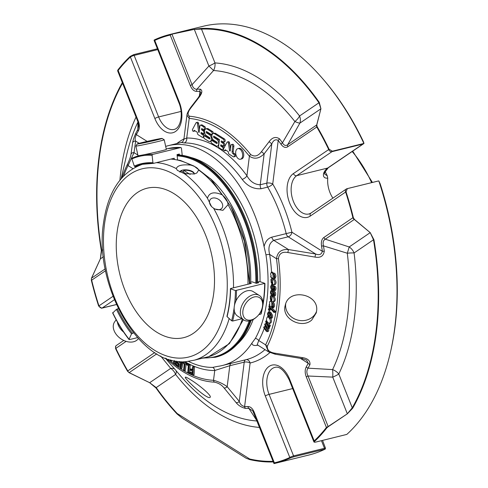 <?xml version="1.0" encoding="UTF-8"?>
<svg xmlns="http://www.w3.org/2000/svg" width="488" height="488" viewBox="0 0 488 488"><rect width="100%" height="100%" fill="white"/><g stroke="black" fill="none" stroke-linecap="round" stroke-linejoin="round"><path stroke-width="0.73" d="M117.028 232.605A76.927 46.927 76.2 0 1 146.998 188.24A76.927 46.927 76.2 0 1 210.95 251.729A76.927 46.927 76.2 0 1 183.762 337.641A76.927 46.927 76.2 0 1 134.365 308.855A76.927 46.927 76.2 0 1 117.028 232.605M192.626 366.72L193.333 367.037L192.998 374.949L189.374 373.32L189.417 372.381L192.333 373.692L192.431 371.246L189.911 370.111L189.954 369.178L192.473 370.313L192.626 366.72L194.45 366.762L194.114 374.674L192.998 374.949M170.983 360.022L170.739 361.09L170.062 360.534L170.227 359.808M174.753 360.906L174.082 363.859L173.405 363.298L174.07 360.382M177.199 361.309L179.309 364.463L178.931 366.39L178.144 366.653L176.168 365.213L175.625 363.944L175.57 362.602L176.247 363.011L176.424 364.316L177.266 365.323L178.199 365.671L178.651 365.085L178.565 364.292L176.247 361.169M180.102 361.608L180.072 362.566L179.407 362.181L179.413 361.553M183.183 361.718L184.33 362.822L184.873 364.31L184.293 370.715L183.592 370.276L184.189 364.371L183.104 362.645L181.945 362.462L180.834 368.556L180.133 368.123L181.316 361.681M185.769 363.371L189.106 365.146L188.478 372.911L187.776 372.539L188.325 365.689L185.696 364.286L185.769 363.371L186.886 363.096L190.222 364.871L189.625 372.332M265.612 321.824L265.887 320.982L269.236 325.752L268.961 326.594L268.406 325.807C268.961 327.814 268.656 328.76 267.485 328.631L267.625 331.004L267.076 331.718L266.387 331.395L263.703 327.631L263.978 326.795L266.594 330.467L267.174 330.278L267.009 328.278L264.661 324.721L264.935 323.88L267.534 327.546L268.119 327.405L267.93 325.362L265.612 321.824M269.73 326.405L269.242 328.461L267.485 328.631M269.937 317.212L270.578 317.383L270.95 316.785L270.907 315.626L269.352 313.351L268.583 313.034L268.132 313.595L268.79 315.882L268.522 316.743L267.662 314.894L267.631 313.174L268.449 312.058L269.602 312.472L270.767 313.827L271.474 315.577L271.468 317.31L270.822 318.389L269.785 318.139L269.937 317.212L270.895 316.974M268.424 309.691L268.62 308.648L269.333 309.435L269.132 310.484L268.424 309.691M268.882 307.08L269.041 306.141L274.183 311.588L274.024 312.527L268.882 307.08M273.231 295.161L273.829 295.063L274.103 294.166L273.658 292.812L272.023 294.966L270.962 294.337L270.553 293.288L270.462 291.909L271.316 290.055L272.072 290.22L272.054 291.251L271.169 291.458L271.102 293.3L271.865 293.813L272.707 292.153L273.597 291.824L274.384 292.782L274.628 294.496L274.171 296.009L273.213 296.155L273.231 295.161L273.884 294.996M273.524 289.665L274.116 289.524L274.354 288.597L273.872 287.267L272.292 289.579L271.261 289.006L270.822 287.981L270.688 286.59L271.529 284.644L272.225 284.766L272.237 285.809L271.371 286.084L271.371 287.957L272.133 288.414L272.914 286.669L273.786 286.267L274.585 287.176L274.884 288.896L274.482 290.458L273.542 290.677L273.524 289.665L274.122 289.518M269.303 304.372L269.809 304.579L269.498 302.255L269.992 301.212L270.883 301.273L271.767 302.706L271.724 306.379L272.457 306.848L272.89 305.927L272.585 302.981L273.347 304.506L273.439 306.336L272.603 307.897L269.169 305.342L269.303 304.372L269.712 304.268M272.103 296.966L271.206 296.643L270.62 297.46L271.328 299.717L271.169 300.639L270.334 299.156L270.382 296.076L271.06 295.6L271.981 295.832L273.201 296.991L274.006 298.644L274.152 300.315L273.262 301.846L271.682 301.218L272.103 296.966M272.664 279.953L271.59 279.947L271.304 280.801L272.2 282.949L272.139 283.931L271.194 282.613L270.938 279.447L271.535 278.8L272.432 278.813L273.713 279.716L274.64 281.222L274.951 282.9L274.049 284.76L272.688 284.406L272.664 279.953M270.724 276.178L271.224 276.19L270.547 273.927L271.236 272.341L272.682 273.475L273.268 277.263L274.097 277.343L274.244 276.336L273.463 273.433L274.421 274.695L274.811 276.537L274.524 278.233L273.859 278.556L270.767 277.227L270.724 276.178L271.157 276.074M268.565 317.298C270.62 319.683 270.895 321.732 269.382 323.44C266.454 321.854 265.795 319.658 267.4 316.858L268.565 317.298M215.989 145.894L211.816 143.277A1.452 0.884 76.2 0 1 211.054 141.782A1.452 0.884 76.2 0 1 211.633 140.562A1.452 0.884 76.2 0 1 212.146 140.666L216.702 143.521A0.726 0.439 -103.8 0 0 216.867 142.221L213.738 140.257A3.63 2.214 76.2 0 1 211.847 136.524A3.63 2.214 76.2 0 1 213.286 133.474A3.63 2.214 76.2 0 1 214.561 133.736L223.333 139.239A1.452 0.884 76.2 0 1 224.09 140.727A1.452 0.884 76.2 0 1 223.516 141.947A1.452 0.884 76.2 0 1 223.004 141.843L221.644 140.995A0.726 0.445 -103.8 0 0 221.479 142.301L222.839 143.149A1.452 0.884 76.2 0 1 223.596 144.643A1.452 0.884 76.2 0 1 223.022 145.863A1.452 0.884 76.2 0 1 222.51 145.76L221.149 144.912A0.726 0.445 -103.8 0 0 220.985 146.217L222.345 147.065A1.452 0.884 76.2 0 1 223.101 148.559A1.452 0.884 76.2 0 1 222.528 149.779A1.452 0.884 76.2 0 1 222.016 149.676L219.362 148.01A1.452 0.884 76.2 0 1 218.618 146.138L219.441 139.611L214.025 136.213A0.726 0.439 -103.8 0 0 213.86 137.512L216.818 139.367A3.63 2.214 76.2 0 1 218.709 143.1A3.63 2.214 76.2 0 1 217.27 146.156A3.63 2.214 76.2 0 1 215.989 145.894M208.657 141.294L204.545 138.714A1.452 0.884 76.2 0 1 203.789 137.226A1.452 0.884 76.2 0 1 204.362 136.006A1.452 0.884 76.2 0 1 204.875 136.109L209.37 138.928A0.726 0.445 -103.8 0 0 209.535 137.622L206.406 135.658A3.63 2.214 76.2 0 1 204.515 131.931A3.63 2.214 76.2 0 1 205.954 128.875A3.63 2.214 76.2 0 1 207.235 129.137L211.402 131.748A1.452 0.884 76.2 0 1 212.158 133.242A1.452 0.884 76.2 0 1 211.585 134.462A1.452 0.884 76.2 0 1 211.072 134.359L206.644 131.583A0.726 0.439 -103.8 0 0 206.479 132.882L209.486 134.767A3.63 2.214 76.2 0 1 211.377 138.501A3.63 2.214 76.2 0 1 209.938 141.557A3.63 2.214 76.2 0 1 208.657 141.294M242.585 156.087A5.459 3.331 76.2 0 1 240.462 159.234A5.459 3.331 76.2 0 1 235.924 154.726A5.459 3.331 76.2 0 1 237.851 148.633A5.459 3.331 76.2 0 1 241.359 150.676A5.459 3.331 76.2 0 1 242.585 156.087M224.657 150.701A1.159 0.708 76.2 0 1 224.492 150.78A1.159 0.708 76.2 0 1 223.986 150.627A1.159 0.708 76.2 0 1 223.437 149.005L227.054 142.191A1.232 0.75 76.2 0 1 227.371 141.953A1.232 0.75 76.2 0 1 228.433 143.155L229.525 150.487A0.58 0.354 -103.8 0 0 230.244 150.719L230.922 145.406A1.452 0.884 76.2 0 1 231.483 144.564A1.452 0.884 76.2 0 1 232.416 145.107A1.452 0.884 76.2 0 1 232.745 146.546L232.105 151.597A1.641 1 -103.8 0 0 232.947 153.72L233.709 154.196A1.452 0.884 76.2 0 1 234.411 155.696A1.452 0.884 76.2 0 1 233.831 156.874A1.452 0.884 76.2 0 1 233.319 156.77L228.915 154.007A1.159 0.708 76.2 0 1 228.457 153.018L228.256 151.67L225.169 149.737L224.657 150.701L225.895 150.194M193.669 131.26A1.159 0.708 76.2 0 1 193.504 131.339A1.159 0.708 76.2 0 1 192.998 131.18A1.159 0.708 76.2 0 1 192.449 129.552L196.036 122.799A1.232 0.75 76.2 0 1 196.383 122.512A1.232 0.75 76.2 0 1 197.445 123.714L198.707 132.242L199.104 132.486L199.928 125.977A1.47 0.897 76.2 0 1 200.501 125.129A1.47 0.897 76.2 0 1 201.019 125.239L203.655 126.892A1.452 0.884 76.2 0 1 204.411 128.387A1.452 0.884 76.2 0 1 203.838 129.607A1.452 0.884 76.2 0 1 203.325 129.503L201.971 128.649A0.726 0.445 -103.8 0 0 201.806 129.954L203.161 130.808A1.452 0.884 76.2 0 1 203.917 132.297A1.452 0.884 76.2 0 1 203.344 133.523A1.452 0.884 76.2 0 1 202.831 133.419L201.477 132.565A0.726 0.445 -103.8 0 0 201.312 133.871L202.666 134.719A1.452 0.884 76.2 0 1 203.423 136.213A1.452 0.884 76.2 0 1 202.849 137.433A1.452 0.884 76.2 0 1 202.337 137.329L198.195 134.731A1.47 0.897 76.2 0 1 197.451 133.407L197.274 132.23L194.181 130.29L193.669 131.26L194.907 130.747M192.504 369.55L191.07 368.904L189.954 369.178M192.364 372.93L190.534 372.106L189.417 372.381M193.333 367.037L194.45 366.762M170.739 361.09L171.855 360.815L171.977 360.284M174.082 363.859L175.198 363.584L175.765 361.09M178.693 361.486L179.987 363.096L180.45 365.238L180.048 366.116L178.504 366.64M175.57 362.602L176.686 362.328L177.364 362.736L177.541 364.042L178.626 365.213M180.072 362.566L180.963 362.346M176.247 363.011L177.364 362.736M184.653 361.693L185.83 363.359M186.026 364.463L185.409 370.441L184.293 370.715M180.834 368.556L181.951 368.281L182.829 362.493M188.478 372.911L189.399 372.686M189.106 365.146L190.222 364.871M264.935 323.88L266.051 323.605L268.205 326.667M263.978 326.795L265.094 326.521L267.272 329.613M268.674 328.613L268.742 330.73L268.217 331.437L267.082 331.718M268.961 326.594L270.077 326.32L270.352 325.478L268.912 323.434M269.236 325.752L270.352 325.478M265.887 320.982L266.68 320.787M268.449 312.058L269.565 311.783L270.718 312.198L272.591 315.303L272.585 317.035L271.938 318.115L270.694 318.444M268.522 316.743L269.638 316.468L269.907 315.608L268.79 315.882M269.26 313.278L269.907 315.608M269.132 310.484L270.248 310.209L270.45 309.154L269.736 308.373L268.62 308.648M269.333 309.435L270.45 309.154M274.024 312.527L275.14 312.253L275.299 311.314L271.243 307.013M274.183 311.588L275.299 311.314M269.041 306.141L270.102 305.878M272.28 291.196L272.261 293.129M273.164 291.751L274.714 291.549L275.5 292.507L275.744 294.221L275.287 295.734L274.799 295.978M272.054 291.251L273.17 290.976L273.189 289.945L272.072 290.22M274.036 293.41L273.439 294.52L272.023 294.966M272.316 289.823L273.189 289.945M272.524 285.742L272.499 287.713M274.427 285.974L275.702 286.901L276.001 288.621L275.598 290.177L275.073 290.47M272.237 285.809L273.353 285.535L273.347 284.711M272.225 284.766L273.005 284.577M274.286 287.926L273.738 289.091L272.292 289.579M272.524 284.406L271.529 284.656M272.585 302.981L273.701 302.706L274.463 304.231L274.555 306.061L273.664 307.635M271.724 306.379L272.841 306.104L272.865 304.933M270.193 301.114L271.718 300.858M272.676 301.816L272.963 302.889M271.828 296.789L271.944 298.546M271.328 299.717L271.84 299.589M270.962 295.618L273.219 295.63M273.896 296.204L275.122 298.369L275.275 300.041L274.665 301.438L273.262 301.846M271.169 300.639L271.755 300.492M272.548 279.892L272.67 281.698M272.2 282.949L272.676 282.833M271.67 278.758L273.548 278.538L274.829 279.441L275.757 280.948L276.074 282.625L275.629 284.193L275.092 284.498M272.139 283.931L272.682 283.796M273.463 273.433L274.579 273.158L275.537 274.421L275.927 276.263L275.25 278.294M273.268 277.263L274.201 277.031M272.274 272.091L273.847 273.335M269.034 316.62L269.931 317.261M270.791 318.42C271.816 320.634 271.718 322.214 270.498 323.166L269.382 323.446M219.295 140.764A3.63 2.214 -103.8 0 0 217.935 139.092L214.982 137.238A0.726 0.439 -103.8 0 1 214.61 136.579M224.114 147.73A1.452 0.884 -103.8 0 0 223.461 146.79L222.101 145.942A0.726 0.445 -103.8 0 1 221.735 145.272M223.022 145.863L224.138 145.589A1.452 0.884 -103.8 0 0 224.712 144.369A1.452 0.884 -103.8 0 0 223.955 142.874L222.601 142.026A0.726 0.445 -103.8 0 1 222.229 141.361M223.516 141.947L224.632 141.672A1.452 0.884 -103.8 0 0 225.206 140.452A1.452 0.884 -103.8 0 0 224.45 138.964L215.678 133.462A3.63 2.214 -103.8 0 0 214.403 133.2L213.286 133.474M217.239 142.88L213.262 140.392A1.452 0.884 -103.8 0 0 212.75 140.282L211.633 140.562M217.27 146.156L218.386 145.881A3.63 2.214 -103.8 0 0 218.661 145.784M211.841 135.914A3.63 2.214 -103.8 0 0 210.602 134.493L207.595 132.608A0.726 0.439 -103.8 0 1 207.229 131.949M213.244 133.486A1.452 0.884 -103.8 0 0 212.518 131.473L208.352 128.863A3.63 2.214 -103.8 0 0 207.071 128.6L205.954 128.875M209.907 138.287L205.991 135.835A1.452 0.884 -103.8 0 0 205.478 135.725L204.362 136.006M209.938 141.557L211.054 141.282A3.63 2.214 -103.8 0 0 211.084 141.276M212.073 140.452A3.63 2.214 -103.8 0 0 212.5 138.836M240.462 159.234L241.578 158.96A5.459 3.331 -103.8 0 0 243.701 155.812A5.459 3.331 -103.8 0 0 242.475 150.402A5.459 3.331 -103.8 0 0 238.968 148.358L237.851 148.633M225.425 150.511A1.159 0.708 -103.8 0 0 225.609 150.505A1.159 0.708 -103.8 0 0 225.773 150.426M233.831 156.874L234.948 156.599A1.452 0.884 -103.8 0 0 235.527 155.422A1.452 0.884 -103.8 0 0 234.826 153.921L234.069 153.446A1.641 1 -103.8 0 1 233.221 151.323L233.862 146.272A1.452 0.884 -103.8 0 0 233.532 144.832A1.452 0.884 -103.8 0 0 232.599 144.289L231.483 144.564M233.709 154.196L234.826 153.921M230.464 149.023L229.549 142.88A1.232 0.75 -103.8 0 0 228.488 141.679L227.371 141.953M194.438 131.071A1.159 0.708 -103.8 0 0 194.62 131.065A1.159 0.708 -103.8 0 0 194.785 130.985M204.539 135.957A1.452 0.884 -103.8 0 0 203.783 134.444L202.429 133.596A0.726 0.445 -103.8 0 1 202.056 132.931M203.344 133.523L204.46 133.248A1.452 0.884 -103.8 0 0 204.716 133.102M204.57 130.79A1.452 0.884 -103.8 0 0 204.277 130.534L202.923 129.68A0.726 0.445 -103.8 0 1 202.55 129.015M203.838 129.607L204.954 129.332A1.452 0.884 -103.8 0 0 205.527 128.112A1.452 0.884 -103.8 0 0 204.771 126.618L202.136 124.965A1.47 0.897 -103.8 0 0 201.617 124.855L200.501 125.129M198.707 132.242L199.153 132.132M199.47 129.582L198.561 123.44A1.232 0.75 -103.8 0 0 197.5 122.238L196.383 122.512M258.14 345.12C254.218 345.998 252.131 345.339 251.887 343.143L255.407 338.349A113.869 69.461 76.2 0 0 265.96 254.809A4.209 0.47 171.2 0 1 269.638 254.419C267.93 247.599 269.315 242.908 273.798 240.34L288.207 236.796L315.62 253.998L314.998 257.084L287.835 252.528C282.29 251.491 279.154 253.516 278.428 258.609A2.904 0.403 -7.6 0 1 276.489 258.719C277.373 252.101 281.363 249.045 288.469 249.545L287.835 252.528M255.407 338.349A4.209 2.775 -151.4 0 1 258.756 340.551L257.182 344.705M188.167 361.242A113.869 69.461 76.2 0 0 212.725 367.391A4.209 3.3 -90.6 0 1 214.75 370.496L229.817 365.695L244.226 362.151A4.209 1.775 -172.8 0 1 250.106 363.017A4.209 3.337 76.5 0 0 245.928 359.711M174.661 369.032A10.156 6.124 -39.5 0 0 170.702 368.397A10.156 7.851 -124.2 0 1 175.607 374.406A10.156 4.795 141.8 0 0 176.168 370.782M160.631 355.984L170.702 368.397L149.67 382.708A2.904 0.384 -64.7 0 0 149.67 382.708L156.209 387.606A220.149 134.298 -103.8 0 0 177.205 413.519A2.904 1.555 136.9 0 0 177.083 413.995A220.796 134.688 76.2 0 1 156.026 388.009A2.904 1.244 -35.2 0 1 156.209 387.606L175.607 374.406A185.812 113.344 -103.8 0 0 259.586 427.433M212.725 367.391L217.746 366.372A113.198 69.052 -103.8 0 0 222.388 365.5A113.198 69.052 -103.8 0 0 251.887 343.143M217.428 366.421L217.746 366.372M275.134 354.203L268.553 351.866L265.606 344.851A2.904 1.867 26.5 0 0 267.369 346.132C266.954 350.03 269.535 352.397 275.116 353.22L302.298 357.594L302.298 358.656L275.134 354.203L275.116 353.22M306.287 376.901L326.405 427.445A2.904 0.506 158.3 0 1 328.137 426.549L347.346 413.812L328.229 426.701L308.019 376.004L332.737 377.126L347.334 413.793L352.257 407.815A220.149 134.298 -103.8 0 0 373.491 239.767L354.087 252.967A185.812 113.344 -103.8 0 1 338.794 374.003A10.156 6.466 25.6 0 0 332.596 369.587A10.156 1.806 -88.1 0 1 332.737 377.126A10.156 1.781 158.3 0 0 338.794 374.003L352.257 407.815A2.904 1.934 29.7 0 0 352.653 408.279A220.796 134.688 76.2 0 0 373.942 239.736L370.233 232.642A2.904 1.354 -49.2 0 1 370.215 232.648L349.182 246.959A10.156 0.451 -71.5 0 1 347.291 253.229A10.156 1.531 172.9 0 1 354.087 252.967A10.156 7.851 55.8 0 0 349.182 246.959L325.307 239.175C323.251 240.309 322.641 242.542 323.477 245.873L347.291 253.229A178.626 108.964 76.2 0 1 332.596 369.587L308.026 368.165C306.494 370.343 306.494 372.954 308.019 376.004A2.904 0.506 158.3 0 0 306.287 376.901C304.817 373.021 304.823 369.66 306.299 366.824A160.521 97.917 -103.8 0 0 308.209 363.279L306.598 360.132L302.298 358.656M269.882 352.598A117.407 71.62 -103.8 0 1 250.106 363.017L244.61 406.553A2.904 2.269 -88.7 0 0 245.549 408.407C241.609 407.48 238.467 405.552 236.113 402.63L224.077 387.948C221.704 384.947 218.49 383.019 214.433 382.153A2.904 2.263 -87.5 0 1 213.512 380.298C218.654 381.659 223.211 383.788 227.17 386.685L239.273 401.374C240.059 404.149 241.841 405.876 244.61 406.553A160.521 97.917 -103.8 0 0 247.916 406.547C250.533 406.577 252.638 408.499 254.242 412.311A2.904 0.506 158.3 0 0 253.778 412.836A2.904 0.506 158.3 0 0 253.815 412.885M224.077 387.948A2.904 2.098 -39 0 0 227.17 386.685L229.817 365.695A4.209 2.568 -103.8 0 1 231.416 363.279M236.113 402.63A2.904 2.105 -39.9 0 0 239.273 401.374L244.226 362.151A4.209 2.568 -103.8 0 1 245.824 359.735M373.942 239.736L373.491 239.767L370.215 232.648L354.3 219.447A2.904 1.244 -51.4 0 0 354.422 219.393L370.233 232.642M186.947 115.113L183.903 139.19L186.721 138.019L189.198 118.419A137.592 83.93 -103.8 0 1 249.399 156.184L246.922 175.784C250.222 181.603 254.669 184.592 260.25 184.751L266.838 183.128L271.798 143.911L264.161 153.818C259.238 158.685 254.315 159.478 249.399 156.184A2.904 1.397 -38.8 0 1 250.716 154.58C254.553 157.124 258.134 156.148 261.464 151.664L269.071 141.721C272.347 137.299 275.854 136.365 279.594 138.903A2.904 1.318 143.1 0 0 278.221 140.452C275.574 138.982 273.433 140.129 271.798 143.911A2.904 0.311 -142.3 0 0 269.071 141.721M320.933 108.787L319.256 102.346A2.904 1.244 -35.2 0 0 318.957 102.779A220.149 134.298 -103.8 0 0 201.501 29.091L214.958 62.909A10.156 1.781 -21.7 0 1 208.901 66.032A10.156 0.317 -137.2 0 1 213.549 70.516A10.156 7.899 93.8 0 0 214.958 62.909A185.812 113.344 -103.8 0 1 299.559 115.979L318.957 102.779L320.915 108.8L316.797 124.885A2.904 1.952 -164.5 0 0 316.694 124.971L320.915 108.8A2.904 2.056 13.7 0 1 320.933 108.787L299.882 123.11A10.156 7.851 55.8 0 0 299.559 115.979A10.156 4.795 -38.2 0 1 294.868 121.536A10.156 1.836 -150.8 0 0 299.882 123.11L287.694 144.698A2.904 2.245 55.8 0 0 287.792 146.736C285.547 148.138 283.296 147.327 281.045 144.314A160.521 97.917 -103.8 0 0 278.221 140.452L272.725 183.994A4.209 1.775 7.2 0 0 266.838 183.128A4.209 2.568 -103.8 0 0 267.68 187.118A4.209 1.452 149.8 0 0 272.725 183.994A117.407 71.62 -103.8 0 1 291.922 232.215L271.779 237.156A4.209 2.568 -103.8 0 0 273.798 240.34L288.469 249.545L315.62 253.998C319.292 255.401 321.537 254.504 322.348 251.308A2.904 0.378 -8.1 0 0 324.282 251.18C323.532 256.108 320.433 258.079 314.998 257.084M201.452 28.438A2.904 2.281 -92.3 0 0 201.501 29.091L194.309 29.371A2.904 0.433 -100.5 0 1 194.303 29.347L201.452 28.438A220.796 134.688 76.2 0 1 319.256 102.346M324.282 251.18A162.571 99.168 -103.8 0 0 323.477 245.873L321.555 246.074A160.521 97.917 -103.8 0 1 322.348 251.308L291.922 232.215A4.209 2.824 122.1 0 1 288.207 236.796A4.209 2.568 -103.8 0 1 286.188 233.612A113.198 69.052 -103.8 0 0 267.68 187.118L261.086 188.74A4.209 2.568 -103.8 0 1 260.25 184.751L264.161 153.818L261.464 151.664M189.198 118.419A2.904 2.251 -84.9 0 1 189.619 116.248C187.172 114.839 187.685 111.947 191.156 107.555L190.71 107.415C188.215 111.044 186.965 113.612 186.953 115.107L189.198 118.419M190.71 107.415L198.354 97.502A2.904 0.311 37.7 0 1 198.823 97.649L191.156 107.555M261.086 188.74C253.687 189.246 247.379 186.117 242.164 179.358A4.209 1.848 -36 0 0 246.922 175.784A117.407 71.62 -103.8 0 0 186.721 138.019A4.209 3.3 -90.6 0 1 184.122 142.947L181.524 142.441M265.96 254.809L264.081 246.629C265.228 241.621 267.79 238.467 271.779 237.156M237.016 344.467A101.297 61.793 -103.8 0 0 253.217 319.494M260.012 281.619A101.297 61.793 -103.8 0 0 191.015 157.514M264.081 246.629A113.198 69.052 -103.8 0 0 168.299 145.668A113.198 69.052 -103.8 0 0 165.676 146.4M137.866 155.068L134.005 152.64L128.045 165.591A2.904 1.867 -153.5 0 1 127.588 163.986C129.588 159.698 130.729 156.416 131.01 154.147L132.638 142.685C132.937 140.465 134.035 137.238 135.92 133.004A2.904 1.885 -152.7 0 0 136.365 134.627C135.005 137.47 134.773 139.623 135.664 141.105A2.904 2.629 -171.1 0 0 132.638 142.685M139.19 143.313L135.664 141.105L134.005 152.64A2.904 2.629 -172.6 0 0 131.01 154.147M122.555 83.186A220.149 134.298 -103.8 0 0 101.675 250.619L100.369 258.86A2.904 1.092 -154.9 0 0 100.357 258.866L101.333 250.619A220.796 134.688 76.2 0 1 122.323 82.606M129.113 372.692A2.904 0.518 -62.9 0 0 129.186 372.618L149.67 382.708L129.113 372.692L127.563 371.246A220.796 134.688 76.2 0 1 115.601 348.639L115.516 346.468A2.904 2.904 0 0 1 116.455 345.412A2.904 2.245 -124.2 0 0 115.857 348.365A220.149 134.298 -103.8 0 0 127.783 370.904A2.904 1 149.7 0 0 127.563 371.246M156.764 353.855L129.186 372.618A2.904 2.245 -124.2 0 1 127.783 370.904L154.708 352.58M149.663 382.72L156.026 388.009M177.083 413.995L182.146 418.094L246.129 458.232L249.783 459.605A2.904 2.202 -77.2 0 1 249.691 458.988L177.205 413.519A2.904 1.946 -57.9 0 0 177.187 414.105M273.323 461.935A220.796 134.688 76.2 0 1 249.783 459.605M302.298 357.594C307.751 358.399 310.307 360.73 309.959 364.579A2.904 1.885 -152.7 0 1 308.209 363.279L300.321 358.338M324.758 449.198L325.24 449.088L325.472 448.167A2.904 0.506 158.3 0 0 324.502 448.295A2.904 1.769 76.2 0 1 324.758 449.198L293.825 456.805L290.067 458.092A220.796 134.688 76.2 0 1 275.098 463.344A220.796 134.688 76.2 0 1 274.567 463.472L274.012 463.594L274.567 463.472A2.904 2.3 -103.4 0 1 274.36 462.856A2.904 0.506 158.3 0 0 273.896 463.38A2.904 0.506 158.3 0 0 273.939 463.429M257.042 420.991L248.898 408.401A2.904 2.281 -91.7 0 1 247.916 406.547M252.857 410.975L248.898 408.401A162.571 99.168 -103.8 0 1 245.549 408.407M209.797 397.513L210.133 397.317C212.237 395.817 198.311 384.3 190.155 379.493C187.3 377.681 185.708 376.913 185.373 377.194C183.537 377.846 206.387 399.099 209.797 397.513M328.229 426.701L326.771 427.952A220.796 134.688 76.2 0 1 314.51 441.463L314.15 442.177L315.309 442.189L346.809 434.411A220.796 134.688 -103.8 0 0 390.339 352.733A220.796 134.688 -103.8 0 0 378.828 180.969L380.195 183.878A218.587 133.34 -103.8 0 1 390.693 351.189L390.339 352.733M347.346 413.812L352.653 408.279M377.925 181.103A2.904 1.769 76.2 0 1 378.096 181.048A2.904 1.769 76.2 0 1 378.273 181.017L347.34 188.63L346.041 191.845A220.796 134.688 76.2 0 1 353.342 217.624L354.422 219.393M353.342 217.624L352.903 217.727A2.904 2.245 55.8 0 0 354.3 219.447L325.307 239.175A2.904 2.245 55.8 0 1 323.904 237.461C321.732 239.077 320.951 241.95 321.555 246.074M311.759 320.006L316.248 312.906L316.517 311.478C319.799 293.825 288.493 287.609 285.236 305.415C281.179 318.518 301.523 329.333 311.759 320.006M198.354 97.502C200.562 94.025 201.41 92.439 200.891 92.732L199.964 91.36A160.521 97.917 -103.8 0 0 196.652 91.366C194.035 91.335 191.93 89.408 190.332 85.595A2.904 0.506 -21.7 0 1 192.059 84.705C193.034 87.95 194.675 89.444 196.975 89.188L213.549 70.516A178.626 108.964 76.2 0 1 294.868 121.536L282.454 142.813C283.998 145.485 285.748 146.113 287.694 144.698L316.694 124.971A2.904 2.245 55.8 0 0 316.785 127.008A2.904 1 -30.3 0 1 317.121 126.636A220.796 134.688 76.2 0 1 329.083 149.243L332.432 151.182L363.365 143.576A2.904 1.769 76.2 0 1 362.938 144.039A2.904 2.245 55.8 0 0 363.511 143.789A2.904 2.245 55.8 0 0 363.914 143.405M316.797 124.885L317.121 126.636M154.104 40.126L154.617 39.79A220.796 134.688 76.2 0 1 169.586 34.538A220.796 134.688 76.2 0 1 170.111 34.41A2.904 2.3 76.6 0 0 170.208 35.051A2.904 0.506 -21.7 0 1 171.941 34.16A2.904 0.409 -103.7 0 1 171.904 33.989L194.303 29.347M170.111 34.41L171.904 33.989M192.059 84.705L208.901 66.032L194.309 29.371L171.941 34.16L192.059 84.705M199.366 96.075L199.964 91.36A2.904 2.269 -88.7 0 1 200.33 89.182C202.734 90.487 202.233 93.312 198.823 97.649M135.92 133.004A162.571 99.168 -103.8 0 1 137.848 129.424L138.726 125.715L137.86 121.579A2.904 0.506 158.3 0 1 137.817 121.536A2.904 0.506 158.3 0 1 138.281 121.012C139.751 124.891 139.751 128.252 138.269 131.089A2.904 1.928 -150.7 0 1 137.848 129.424L137.97 122.598M117.913 69.93L117.614 70.748A2.904 2.904 0 0 0 117.699 70.992A2.904 0.506 -21.7 0 1 118.163 70.467A2.904 2.068 -142.2 0 1 117.913 69.93A220.796 134.688 76.2 0 1 130.174 56.419L133.73 54.619L157.423 48.794M117.742 71.041A2.904 0.506 -21.7 0 1 117.699 70.992L137.817 121.536L138.726 125.715M102.773 249.868L101.333 250.619M101.394 308.233A2.904 2.904 0 0 0 101.876 308.154A2.904 1.769 -103.8 0 1 101.699 308.184L98.643 306.037A220.796 134.688 76.2 0 1 91.341 280.258L91.671 280.179A2.904 2.245 -124.2 0 1 91.573 278.142A2.904 1.226 -156.1 0 0 91.494 278.184L100.357 258.866M91.341 280.258L91.494 278.184M116.431 304.573L101.876 308.154A2.904 1.769 -103.8 0 0 102.236 307.989A2.904 2.245 -124.2 0 1 98.948 305.885L98.643 306.037M275.098 463.344L308.733 455.066A220.796 134.688 -103.8 0 0 325.24 449.088M293.825 456.805A2.904 1.769 -103.8 0 0 293.569 455.908A2.904 0.506 158.3 0 0 289.811 457.494A2.904 2.281 65.2 0 0 290.067 458.092M309.959 364.579A162.571 99.168 -103.8 0 1 308.026 368.165A2.904 1.928 -150.7 0 1 306.299 366.824M314.51 441.463A2.904 2.178 -133 0 1 314.18 440.914A2.904 0.506 158.3 0 0 313.717 441.439A2.904 2.904 0 0 0 314.15 442.177M378.273 181.017L378.828 180.969L378.273 181.017M279.594 138.903A162.571 99.168 -103.8 0 1 282.454 142.813A2.904 1.257 144.5 0 0 281.045 144.314M346.797 188.819A2.904 2.245 55.8 0 0 346.224 189.076A2.904 2.245 55.8 0 0 345.626 192.028L346.041 191.845M329.083 149.243A2.904 0.744 154.4 0 0 328.717 149.548A2.904 2.245 55.8 0 0 332.005 151.652A2.904 1.769 -103.8 0 0 332.432 151.182M363.981 143.313L363.859 143.368A220.796 134.688 -103.8 0 0 322.995 79.05L324.026 80.252A218.587 133.34 -103.8 0 1 363.285 141.398L363.981 143.313L363.365 143.576M322.995 79.05A220.796 134.688 -103.8 0 0 203.228 26.26L169.586 34.538M196.652 91.366A2.904 2.281 -91.7 0 1 196.975 89.188A162.571 99.168 -103.8 0 1 200.33 89.182M154.098 40.126A2.904 2.904 0 0 0 154.293 40.943A2.904 0.506 -21.7 0 1 154.757 40.419A2.904 2.281 -114.8 0 1 154.617 39.79M130.174 56.419A2.904 2.178 47 0 0 130.387 56.998A2.904 0.506 -21.7 0 1 134.145 55.412A2.904 1.769 -103.8 0 0 133.73 54.619M325.472 448.167L322.55 440.408M332.907 198.134A20.319 12.395 76.2 0 1 327.741 178.193C324.3 178.352 322.916 176.754 323.587 173.405A2.904 1.763 22.3 0 0 324.642 172.618L328.21 167.805A2.904 2.245 55.8 0 1 327.637 168.061L362.938 144.039L332.005 151.652L296.704 175.674A20.319 12.395 -103.8 0 0 292.684 199.397A20.319 12.395 -103.8 0 0 308.953 213.982L310.923 213.097A2.904 2.245 -124.2 0 0 310.319 216.044L345.626 192.028A220.149 134.298 -103.8 0 1 352.903 217.727L323.904 237.461M327.741 178.193L327.295 175.845A138.232 84.32 -103.8 0 0 325.136 171.532M324.642 172.618L324.605 173.996L327.295 175.845M223.04 180.932A102.919 62.781 76.2 0 1 223.175 181.091A102.919 62.781 76.2 0 1 257.64 283.016M251.131 320.464A103.505 63.141 76.2 0 1 216.214 357.039L215.306 357.265A103.505 63.141 -103.8 0 0 250.198 320.756M177.059 154.909A103.505 63.141 76.2 0 1 222.9 180.774A103.505 63.141 76.2 0 1 257.566 283.034M250.722 281.991A94.916 57.901 -103.8 0 0 210.23 178.492M251.271 319.933A12.773 8.564 -57.9 0 1 242.994 310.24A12.773 8.564 -57.9 0 1 255.23 296.771A12.773 8.564 -57.9 0 1 262.184 307.922A12.773 8.564 -57.9 0 1 256.371 317.194A12.773 8.564 -57.9 0 1 251.271 319.933M157.343 139.836A12.773 0.39 167.5 0 1 144.07 142.807A12.773 0.39 167.5 0 1 137.201 143.96A12.773 0.39 167.5 0 1 149.584 140.831A12.773 0.39 167.5 0 1 162.126 138.446A12.773 0.39 167.5 0 1 157.343 139.836M116.138 319.756L114.625 321.897A14.512 10.175 35.4 0 0 118.499 336.903L118.737 337.123A12.773 8.955 35.4 0 0 122.561 339.837L122.848 339.99A14.512 10.175 35.4 0 0 138.293 338.69L138.36 338.599M256.371 317.194L255.773 317.7A14.512 9.729 -57.9 0 1 249.984 320.811A14.512 9.729 -57.9 0 1 243.921 320.055A14.512 9.729 -57.9 0 1 243.39 302.591A14.512 9.729 -57.9 0 1 259.341 295.466A14.512 9.729 -57.9 0 1 262.379 307.166L262.184 307.922M243.921 320.055L237.717 316.163A14.512 9.729 -57.9 0 1 235.259 302.603A14.512 9.729 -57.9 0 1 247.074 290.817A14.512 9.729 -57.9 0 1 253.138 291.574L259.341 295.466M158.765 141.343A14.512 0.445 167.5 0 1 143.875 144.686A14.512 0.445 167.5 0 1 135.871 146.046A14.512 0.445 167.5 0 1 135.877 146.034L138.006 155.678A14.512 0.445 167.5 0 0 146.004 154.318A14.512 0.445 167.5 0 0 160.9 150.975A14.512 0.445 167.5 0 0 166.341 149.413L164.212 139.781A14.512 0.445 167.5 0 1 164.212 139.781A14.512 0.445 167.5 0 1 158.765 141.343M118.499 336.903A14.512 10.175 35.4 0 0 122.848 339.99M117.401 322.031A14.512 10.175 35.4 0 0 123.598 332.053M257.658 281.863L259.927 281.594L264.783 283.357L264.685 283.668A110.581 67.46 76.2 0 1 262.873 304.274M264.783 283.357L235.454 290.574L230.604 288.804L230.696 288.5L251.344 283.418L249.575 282.772M258.853 314.601L260.836 314.113L260.964 313.57M227.207 316.114L227.085 316.651L231.635 320.787L232.642 321.049L241.883 318.78M249.581 282.271L252.345 281.875L256.353 283.333L258.677 282.759L257.652 282.387M153.33 163.327A101.516 61.927 -103.8 0 0 141.752 164.364L153.574 163.346L152.927 162.76L152.103 155.318L152.591 154.458L180.926 147.51L167.78 148.62A110.581 67.46 76.2 0 1 180.786 147.522L181.432 148.102L182.231 155.349M132.236 158.118L139.586 155.556A110.581 67.46 -103.8 0 0 132.236 158.118L131.906 158.954L134.31 166.109L135.115 166.664L137.683 166.036M179.456 155.031L179.346 154.031L177.022 154.605L177.595 159.808M129.411 339.624L129.082 339.239L129.411 339.624L137.488 337.641M118.34 308.648L116.431 309.349L112.905 312.839M112.704 312.655A109.849 67.008 -103.8 0 0 129.082 339.239L131.528 333.847L133.48 332.901M227.085 316.651A102.254 62.372 -103.8 0 0 230.604 288.804L230.696 288.5M153.574 163.346L174.222 158.264L174.332 159.277M190.155 174.417L183.665 170.343A7.259 3.062 7.2 0 1 194.194 174.033M183.433 172.179L183.665 170.343M179.895 172.142A7.259 3.062 7.2 0 1 181.396 170.904L186.446 174.07M214.604 208.846A7.259 5.087 35.4 0 0 219.631 209.572A7.259 5.087 35.4 0 0 222.009 208.034A7.259 5.087 35.4 0 0 220.521 200.964A7.259 5.087 35.4 0 0 212.554 198.091A7.259 5.087 35.4 0 0 210.175 199.635A7.259 5.087 35.4 0 0 211.877 206.912M194.224 174.021A7.259 3.062 7.2 0 0 194.248 173.893A7.259 3.062 7.2 0 0 189.637 170.373A7.259 3.062 7.2 0 0 181.451 170.464A7.259 3.062 7.2 0 0 179.852 172.075A7.259 3.062 7.2 0 0 179.846 172.118M229.177 318.554A101.37 61.836 76.2 0 1 194.401 360.162L186.849 361.523M156.374 162.656A101.37 61.836 76.2 0 1 176.327 168.647L177.376 170.373L184.226 173.6A101.37 61.836 76.2 0 1 207.467 198.287L211.566 206.637L213.598 208.23A101.37 61.836 76.2 0 1 233.508 287.804M194.401 360.162L208.864 356.606A101.37 61.836 76.2 0 0 242.377 319.091M207.467 198.287C209.108 192.559 213.933 191.375 221.936 194.73C225.731 197.683 227.768 200.995 228.061 204.667L222.918 210.34L214.94 209.023L213.598 208.23M176.327 168.647C177.254 165.499 182.079 164.31 190.79 165.084C195.224 166.432 197.86 168.079 198.689 170.037L196.816 172.99L194.322 174.002L184.226 173.6M231.367 207.43A94.105 57.407 76.2 0 1 249.588 281.491M285.681 303.975A15.964 14.451 -166.4 0 0 298.107 320.177A15.964 14.451 -166.4 0 0 316.529 311.381M213.86 137.512L214.982 137.238M216.818 139.367L217.935 139.092M222.345 147.065L223.461 146.79M220.985 146.217L222.101 145.942M222.839 143.149L223.955 142.874M221.479 142.301L222.601 142.026M223.333 139.239L224.45 138.964M214.561 133.736L215.678 133.462M216.702 143.521L217.16 143.411M212.146 140.666L213.262 140.392M206.479 132.882L207.595 132.608M209.486 134.767L210.602 134.493M211.402 131.748L212.518 131.473M207.235 129.137L208.352 128.863M209.37 138.928L209.834 138.818M204.875 136.109L205.991 135.835M232.947 153.72L234.069 153.446M232.105 151.597L233.221 151.323M232.745 146.546L233.862 146.272M229.525 150.487L230.299 150.298M228.433 143.155L229.549 142.88M202.666 134.719L203.783 134.444M201.312 133.871L202.429 133.596M203.161 130.808L204.277 130.534M201.806 129.954L202.923 129.68M203.655 126.892L204.771 126.618M201.019 125.239L202.136 124.965M197.445 123.714L198.561 123.44M168.622 359.314A127.429 77.732 -103.8 0 0 213.512 380.298L214.75 370.496A117.407 71.62 -103.8 0 1 184.934 361.681M264.24 328.4A117.407 71.62 -103.8 0 1 258.756 340.551L265.606 344.851A127.429 77.732 -103.8 0 0 276.489 258.719L269.638 254.419A117.407 71.62 -103.8 0 1 271.535 272.274M264.892 326.57A117.407 71.62 -103.8 0 0 265.24 325.551M265.862 323.654A117.407 71.62 -103.8 0 0 266.18 322.629M267.796 316.761A117.407 71.62 -103.8 0 0 268.016 315.876M268.894 311.948A117.407 71.62 -103.8 0 0 269.187 310.472M269.571 308.416A117.407 71.62 -103.8 0 0 269.663 307.904M270.681 300.992A117.407 71.62 -103.8 0 0 270.785 300.126M271.249 295.551A117.407 71.62 -103.8 0 0 271.316 294.746M271.621 289.994A117.407 71.62 -103.8 0 0 271.645 289.414M271.792 284.589A117.407 71.62 -103.8 0 0 271.804 283.601M271.779 278.727A117.407 71.62 -103.8 0 0 271.749 277.428M132.827 168.592L128.045 165.591A127.429 77.732 -103.8 0 0 123.562 176.04M249.673 459.58A2.904 1.946 122.1 0 1 249.691 458.988A220.149 134.298 -103.8 0 0 273.073 461.312M166.347 358.509A129.485 78.989 -103.8 0 0 214.433 382.153M257.024 420.991A178.626 108.964 76.2 0 1 181.079 376.504L165.267 358.088M267.369 346.132A129.485 78.989 -103.8 0 0 278.428 258.609M250.716 154.58A139.641 85.18 -103.8 0 0 189.619 116.248M242.164 179.358A113.198 69.052 -103.8 0 0 184.122 142.947M127.588 163.986A129.485 78.989 -103.8 0 0 121.921 177.803M121.146 178.687L126.599 155.093A178.626 108.964 76.2 0 1 137.976 121.951M136.042 117.071A185.812 113.344 -103.8 0 0 119.902 180.206M105.225 268.858L91.573 278.142L100.369 258.86L103.395 256.804M245.873 359.723A113.198 69.052 -103.8 0 0 246.092 359.668A113.198 69.052 -103.8 0 0 264.996 349.628M313.717 441.439L289.225 379.902A2.904 0.506 -21.7 0 1 289.689 379.383L314.18 440.914A220.149 134.298 -103.8 0 0 326.405 427.445A2.904 2.068 37.8 0 0 326.771 427.952M115.601 348.639A2.904 0.744 -25.6 0 1 115.857 348.365L126.142 341.362M105.585 270.712L91.671 280.179A220.149 134.298 -103.8 0 0 98.948 305.885L113.002 296.32M254.242 412.311L274.36 462.856A220.149 134.298 -103.8 0 0 289.811 457.494L265.32 395.963A2.904 0.506 158.3 0 1 269.077 394.377L293.569 455.908L324.502 448.295L321.464 440.676M287.792 146.736L316.785 127.008A220.149 134.298 -103.8 0 1 328.717 149.548L293.416 173.569A23.217 14.164 -103.8 0 0 289.683 203.099A23.217 14.164 -103.8 0 0 310.319 216.044M347.34 188.63A2.904 1.769 -103.8 0 0 347.163 188.655A2.904 2.904 0 0 0 346.224 189.076L310.923 213.097M138.281 121.012L118.163 70.467A220.149 134.298 -103.8 0 1 130.387 56.998L154.879 118.529A23.217 14.164 -103.8 0 0 175.521 131.479A23.217 14.164 -103.8 0 0 179.255 101.949L154.757 40.419A220.149 134.298 -103.8 0 1 170.208 35.051L190.332 85.595M183.939 138.903A117.407 71.62 -103.8 0 0 176.784 143.576M138.269 131.089A160.521 97.917 -103.8 0 0 136.365 134.627L147.132 141.386M114.357 299.742L102.236 307.989L116.4 304.506M289.689 379.383A23.217 14.164 -103.8 0 0 269.047 366.433A23.217 14.164 -103.8 0 0 265.32 395.963M293.416 173.569A2.904 2.245 55.8 0 0 296.704 175.674L327.637 168.061A20.319 12.395 76.2 0 0 323.587 173.405M179.255 101.949A2.904 0.506 158.3 0 0 178.791 102.474C183.616 113.375 180.853 128.106 174.155 129.418A20.319 12.395 -103.8 0 1 158.637 116.943A2.904 0.506 -21.7 0 0 154.879 118.529M157.746 49.605L134.145 55.412L158.637 116.943L181.03 111.435M292.672 388.57L269.077 394.377A20.319 12.395 -103.8 0 1 274.884 367.391C279.392 366.03 284.175 370.203 289.225 379.902M256.657 283.26A103.505 63.141 -103.8 0 0 177.083 155.166M202.947 357.85A102.919 62.781 -103.8 0 0 249.24 320.964M255.828 283.144A102.919 62.781 -103.8 0 0 177.162 155.879M371.606 182.64A99.454 60.665 -103.8 0 0 352.165 151.506M262.306 307.452A110.581 67.46 76.2 0 1 260.836 314.113M232.642 321.049A110.581 67.46 -103.8 0 0 234.582 311.783M235.96 300.931A110.581 67.46 -103.8 0 0 236.491 290.604M231.635 320.787A109.849 67.008 -103.8 0 0 234.167 307.635M234.441 305.494A109.849 67.008 -103.8 0 0 235.454 290.574M152.591 154.458A110.581 67.46 -103.8 0 0 143.99 154.726M152.103 155.318A109.849 67.008 -103.8 0 0 131.906 158.954M152.927 162.76A102.254 62.372 -103.8 0 0 134.31 166.109M116.431 309.349A102.254 62.372 -103.8 0 0 131.528 333.847M141.752 164.364A101.516 61.927 -103.8 0 0 135.115 166.664M117.358 308.892A101.516 61.927 -103.8 0 0 132.333 333.182M104.444 224.718A96.947 59.139 76.2 0 1 205.381 206.552A96.947 59.139 76.2 0 1 186.306 357.551A96.947 59.139 76.2 0 1 104.444 224.718M228.061 204.667A101.37 61.836 76.2 0 1 247.971 284.248M198.689 170.037A101.37 61.836 76.2 0 1 221.936 194.73M170.843 159.094A101.37 61.836 76.2 0 1 190.79 165.084M274.909 295.954L273.792 296.228M272.438 289.793L271.322 290.067M274.506 285.956L273.39 286.23M275.177 290.445L274.061 290.72M273.719 307.623L272.603 307.897M275.165 284.48L274.049 284.754M275.244 278.294L274.128 278.569M272.359 272.072L271.243 272.347M267.4 316.858L268.516 316.584M222.528 149.779L223.419 149.56M211.585 134.462L212.274 134.298M224.492 150.78L225.609 150.505M193.504 131.339L194.62 131.065M202.849 137.433L203.789 137.207M257.341 344.827L268.437 351.787M183.903 139.196C182.671 143.143 181.664 141.849 181.432 142.472M246.092 359.668L222.388 365.5M252.851 410.969L273.896 463.38A2.904 2.904 0 0 0 273.994 463.6M181.646 142.38L168.299 145.668M378.572 180.969A2.904 2.904 0 0 0 378.096 181.048L347.163 188.655M328.21 167.805L363.511 143.789A2.904 2.904 0 0 0 363.969 143.405M123.757 340.447L116.455 345.412M154.293 40.943L178.791 102.474M223.175 181.091L222.9 180.774M215.306 357.265L201.654 358.192M372.423 182.445L352.702 151.146M137.201 143.96L135.877 146.034M162.126 138.446L164.206 139.769M264.947 283.498C264.758 294.313 263.477 304.445 261.111 313.9M166.249 148.999L167.78 148.62M129.076 339.563C122.866 331.657 117.376 322.745 112.6 312.832M230.434 288.664C230.244 298.504 229.085 307.727 226.938 316.328M143.173 164.041C121.195 171.66 107.958 191.424 103.462 223.321C93.604 286.804 140.66 368.19 186.947 361.547M171.245 158.996L180.328 160.43L193.913 166.011L210.889 179.145L230.97 206.692L244.47 241.383L249.557 283.857M243.353 319.701L229.378 343.65L208.864 356.606"/></g></svg>
